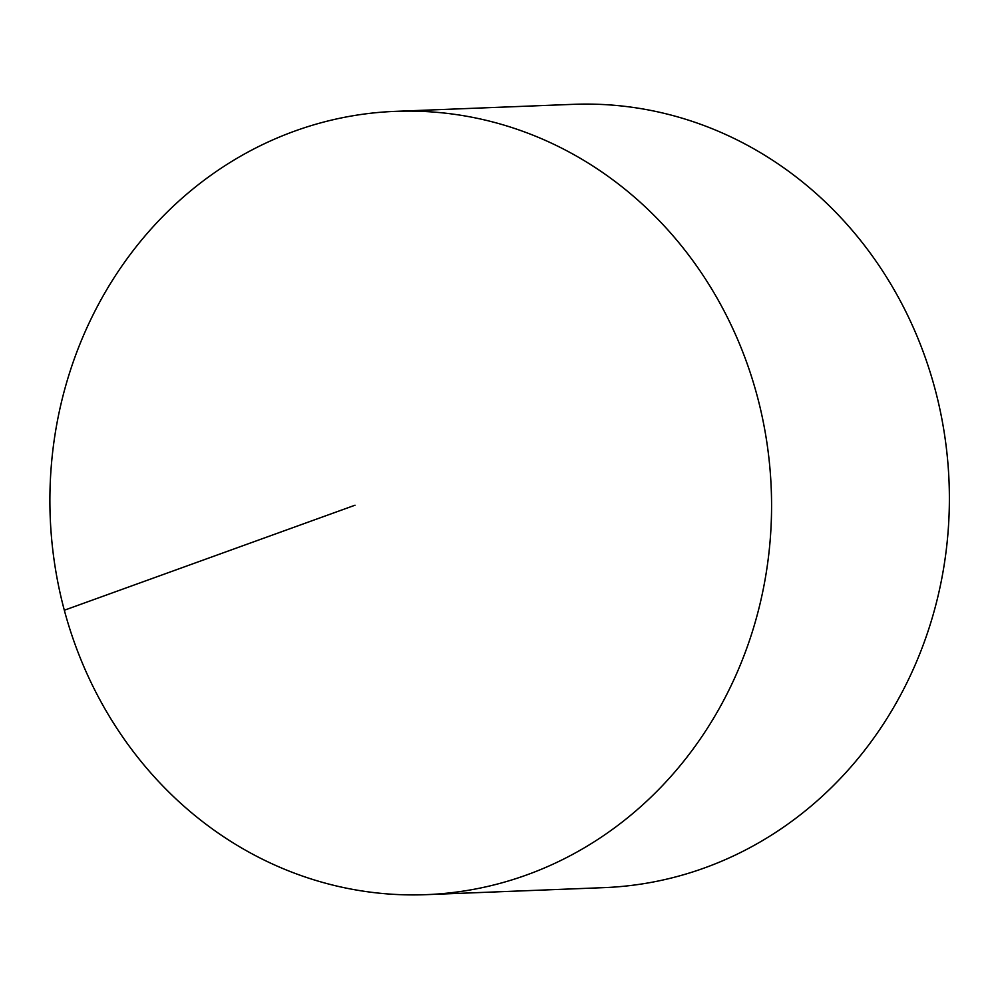 <?xml version="1.0" encoding="UTF-8"?>
<svg xmlns="http://www.w3.org/2000/svg" width="999" height="999" viewBox="0 0 999 999"><rect width="100%" height="100%" fill="white"/><g stroke="black" fill="none" stroke-linecap="round" stroke-linejoin="round"><path stroke-width="1.5" d="M309.727 126.061A391.945 360.789 -92.3 0 0 54.695 564.185A391.945 360.789 -92.3 0 0 426.186 894.654A391.945 360.789 -92.3 0 0 511.738 879.957A391.945 360.789 -92.3 0 0 766.77 441.833A391.945 360.789 -92.3 0 0 395.279 111.364A391.945 360.789 -92.3 0 0 309.727 126.061M426.186 894.654L603.995 887.636A391.945 360.789 -92.3 0 0 949.05 481.768A391.945 360.789 -92.3 0 0 573.089 104.346L395.279 111.364M355.032 505.207L64.311 610.239"/></g></svg>

